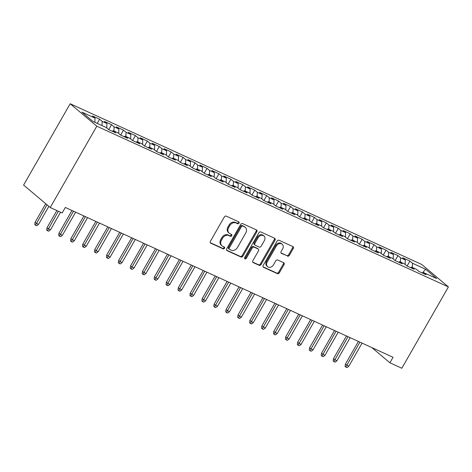 <?xml version="1.0" encoding="UTF-8"?>
<svg xmlns="http://www.w3.org/2000/svg" width="472" height="472" viewBox="0 0 472 472"><rect width="100%" height="100%" fill="white"/><g stroke="black" fill="none" stroke-linecap="round" stroke-linejoin="round"><path stroke-width="0.71" d="M239.003 223.162A1.103 0.891 130.1 0 0 238.726 221.84L226.283 216.147A1.569 1.274 130.1 0 0 224.336 216.967L210.388 241.316A1.569 1.274 130.1 0 0 210.547 243.056A1.569 1.274 130.1 0 0 210.783 243.204L223.232 248.897A1.103 0.891 130.1 0 0 224.318 247.003L222.707 246.266A5.033 4.071 130.1 0 1 221.94 245.782A5.033 4.071 130.1 0 1 221.439 240.224L222.601 238.195A5.033 4.071 130.1 0 1 228.826 235.575L230.436 236.313A1.103 0.891 130.1 0 0 231.522 234.419L229.911 233.681A5.033 4.071 130.1 0 1 229.15 233.197A5.033 4.071 130.1 0 1 228.643 227.64L229.805 225.61A5.033 4.071 130.1 0 1 236.035 222.996L237.646 223.734A1.103 0.891 130.1 0 0 239.003 223.162M229.15 233.197L228.43 232.596A5.033 4.071 130.1 0 1 227.923 227.032L229.085 225.002A5.033 4.071 130.1 0 1 235.316 222.389L236.926 223.126A1.103 0.891 130.1 0 0 238.407 221.692M210.27 242.691L222.513 248.29A1.103 0.891 130.1 0 0 223.999 246.856M221.94 245.782L221.22 245.174A5.033 4.071 130.1 0 1 220.719 239.617L221.881 237.587A5.033 4.071 130.1 0 1 228.106 234.968L229.716 235.705A1.103 0.891 130.1 0 0 231.203 234.271M287.418 256.131A1.569 1.274 130.1 0 0 289.365 255.311L293.277 248.478A1.569 1.274 130.1 0 0 293.118 246.744A1.569 1.274 130.1 0 0 292.882 246.59L279.058 240.272A1.569 1.274 130.1 0 0 277.111 241.092L263.164 265.441A1.569 1.274 130.1 0 0 263.323 267.181A1.569 1.274 130.1 0 0 263.559 267.329L277.383 273.648A1.569 1.274 130.1 0 0 279.33 272.834L284.055 264.58A1.569 1.274 130.1 0 0 283.896 262.839A1.569 1.274 130.1 0 0 283.66 262.692L277.743 259.989A1.569 1.274 130.1 0 0 275.796 260.804L273.453 264.898A4.207 3.404 130.1 0 1 267.606 266.68A4.207 3.404 130.1 0 1 267.187 262.031L276.368 246A4.207 3.404 130.1 0 1 282.215 244.219A4.207 3.404 130.1 0 1 282.634 248.862L281.106 251.535A1.569 1.274 130.1 0 0 281.265 253.275A1.569 1.274 130.1 0 0 281.501 253.423L286.699 255.523A1.569 1.274 130.1 0 0 288.646 254.703L292.557 247.871A1.569 1.274 130.1 0 0 292.675 246.496M393.052 357.28L65.325 207.462L62.168 212.978L50.233 207.521L96.807 126.201L448.4 286.929L401.831 368.248L389.896 362.791L393.052 357.28M256.845 231.823A1.569 1.274 130.1 0 0 256.685 230.088A1.569 1.274 130.1 0 0 256.449 229.935L242.626 223.616A1.569 1.274 130.1 0 0 240.679 224.436L226.731 248.785A1.569 1.274 130.1 0 0 226.89 250.526A1.569 1.274 130.1 0 0 227.126 250.673L240.95 256.992A1.569 1.274 130.1 0 0 242.897 256.178L256.845 231.823L256.125 231.221A1.569 1.274 130.1 0 0 256.243 229.84M260.839 231.947L274.663 238.266A1.569 1.274 130.1 0 1 274.899 238.413A1.569 1.274 130.1 0 1 275.058 240.154L261.11 264.503A1.569 1.274 130.1 0 1 259.169 265.323L253.252 262.615A1.569 1.274 130.1 0 1 253.01 262.467A1.569 1.274 130.1 0 1 252.856 260.727L258.508 250.85A1.569 1.274 130.1 0 0 258.355 249.116A1.569 1.274 130.1 0 0 258.113 248.962L254.19 247.169A1.569 1.274 130.1 0 0 252.243 247.989L246.355 258.272A1.103 0.891 130.1 0 1 244.714 257.517L258.892 232.761A1.569 1.274 130.1 0 1 260.839 231.947M96.807 126.201L70.169 103.751L421.767 264.479L448.4 286.929M97.226 123.398L99.616 119.227L92.459 115.953L95.014 118.106L81.886 112.106L92.966 121.451L106.1 127.452L108.654 129.605L115.811 132.88L113.256 130.726L118.029 132.909L120.584 135.063L127.747 138.337L125.192 136.178L129.965 138.361L132.52 140.514L139.683 143.789L137.128 141.635L141.901 143.818L144.456 145.972L151.618 149.246L149.064 147.093L153.837 149.276L156.391 151.429L163.554 154.704L160.999 152.55L165.772 154.727L168.327 156.887L175.484 160.155L172.929 158.002L177.708 160.185L180.263 162.338L187.419 165.613L184.865 163.459L189.638 165.642L192.192 167.796L199.355 171.07L196.8 168.917L201.573 171.1L204.128 173.253L211.291 176.528L208.736 174.369L213.509 176.552L216.064 178.705L223.227 181.98L220.672 179.826L225.445 182.009L228 184.163L235.162 187.437L232.607 185.284L237.381 187.467L239.935 189.62L247.092 192.895L244.537 190.741L249.31 192.918L251.871 195.078L259.028 198.346L256.473 196.193L261.246 198.376L263.801 200.529L270.963 203.804L268.409 201.65L273.182 203.833L275.736 205.987L282.899 209.261L280.344 207.108L285.118 209.291L287.672 211.444L294.835 214.719L292.28 212.559L297.053 214.742L299.608 216.896L306.771 220.17L304.21 218.017L308.989 220.2L311.544 222.353L318.7 225.628L316.146 223.474L320.919 225.657L323.479 227.811L330.636 231.085L328.081 228.932L332.854 231.109L335.409 233.268L342.572 236.537L340.017 234.383L344.79 236.566L347.345 238.72L354.507 241.994L351.953 239.841L356.726 242.024L359.281 244.177L366.443 247.452L363.888 245.298L368.661 247.481L371.216 249.635L378.379 252.909L375.818 250.75L380.597 252.933L383.152 255.087L390.309 258.361L387.754 256.207L392.527 258.39L395.082 260.544L402.244 263.818L399.69 261.665L404.463 263.848L407.017 266.002L414.18 269.276L411.625 267.123L416.398 269.3L418.953 271.459L426.116 274.728L423.561 272.574L422.54 273.093M99.616 119.227L102.17 121.381L106.949 123.564L106.79 128.036M108.713 129.635L111.551 124.679L104.389 121.41L106.949 123.564M111.551 124.679L114.106 126.838L118.879 129.015L118.726 133.493M120.649 135.092L123.487 130.136L116.324 126.862L118.879 129.015M123.487 130.136L126.042 132.29L130.815 134.473L130.661 138.945M132.585 140.544L135.423 135.594L128.26 132.319L130.815 134.473M135.423 135.594L137.977 137.747L142.75 139.93L142.591 144.403M144.52 146.001L147.358 141.051L140.196 137.777L142.75 139.93M147.358 141.051L149.913 143.205L154.686 145.388L154.527 149.86M156.456 151.459L159.288 146.503L152.132 143.228L154.686 145.388M159.288 146.503L161.849 148.656L166.622 150.839L166.463 155.312M168.386 156.91L171.224 151.96L164.067 148.686L166.622 150.839M171.224 151.96L173.779 154.114L178.558 156.297L178.398 160.769M180.322 162.368L183.16 157.418L175.997 154.143L178.558 156.297M183.16 157.418L185.714 159.571L190.487 161.754L190.334 166.227M192.257 167.825L195.095 162.869L187.933 159.601L190.487 161.754M195.095 162.869L197.65 165.023L202.423 167.206L202.27 171.684M204.193 173.283L207.031 168.327L199.868 165.052L202.423 167.206M207.031 168.327L209.586 170.48L214.359 172.663L214.2 177.136M216.129 178.735L218.967 173.785L211.804 170.51L214.359 172.663M218.967 173.785L221.521 175.938L226.294 178.121L226.135 182.593M228.064 184.192L230.897 179.236L223.74 175.968L226.294 178.121M230.897 179.236L233.457 181.395L238.23 183.578L238.071 188.051M239.994 189.65L242.832 184.694L235.675 181.419L238.23 183.578M242.832 184.694L245.387 186.847L250.16 189.03L250.007 193.502M251.93 195.101L254.768 190.151L247.605 186.877L250.16 189.03M254.768 190.151L257.323 192.305L262.096 194.488L261.942 198.96M263.866 200.559L266.704 195.609L259.541 192.334L262.096 194.488M266.704 195.609L269.258 197.762L274.031 199.945L273.878 204.417M275.801 206.016L278.639 201.06L271.477 197.792L274.031 199.945M278.639 201.06L281.194 203.214L285.967 205.397L285.808 209.875M287.737 211.474L290.575 206.518L283.412 203.243L285.967 205.397M290.575 206.518L293.13 208.671L297.903 210.854L297.743 215.326M299.673 216.925L302.505 211.975L295.348 208.701L297.903 210.854M302.505 211.975L305.059 214.129L309.838 216.312L309.679 220.784M311.603 222.383L314.44 217.427L307.284 214.158L309.838 216.312M314.44 217.427L316.995 219.586L321.768 221.763L321.615 226.241M323.538 227.84L326.376 222.884L319.214 219.61L321.768 221.763M326.376 222.884L328.931 225.038L333.704 227.221L333.551 231.693M335.474 233.292L338.312 228.342L331.149 225.067L333.704 227.221M338.312 228.342L340.867 230.495L345.64 232.678L345.486 237.15M347.41 238.749L350.248 233.799L343.085 230.525L345.64 232.678M350.248 233.799L352.802 235.953L357.575 238.136L357.416 242.608M359.345 244.207L362.183 239.251L355.021 235.976L357.575 238.136M362.183 239.251L364.738 241.404L369.511 243.587L369.352 248.065M371.281 249.664L374.113 244.708L366.956 241.434L369.511 243.587M374.113 244.708L376.668 246.862L381.447 249.045L381.287 253.517M383.211 255.116L386.049 250.166L378.886 246.891L381.447 249.045M386.049 250.166L388.603 252.319L393.377 254.502L393.223 258.975M395.147 260.573L397.984 255.617L390.822 252.349L393.377 254.502M397.984 255.617L400.539 257.777L405.312 259.954L405.159 264.432M407.082 266.031L409.92 261.075L402.758 257.8L405.312 259.954M409.92 261.075L412.475 263.228L425.602 269.229L436.688 278.574L423.561 272.574M411.625 267.123L410.605 267.642M412.475 263.228L412.327 267.441M425.602 269.229L422.304 272.987M399.69 261.665L398.669 262.184M400.539 257.777L400.392 261.984M387.754 256.207L386.739 256.727M388.603 252.319L388.456 256.532M375.818 250.75L374.803 251.275M376.668 246.862L376.52 251.075M363.888 245.298L362.868 245.818M364.738 241.404L364.591 245.617M351.953 239.841L350.932 240.36M352.802 235.953L352.655 240.159M340.017 234.383L338.996 234.908M340.867 230.495L340.719 234.708M328.081 228.932L327.067 229.451M328.931 225.038L328.783 229.25M316.146 223.474L315.131 223.993M316.995 219.586L316.848 223.793M304.21 218.017L303.195 218.536M305.059 214.129L304.912 218.341M292.28 212.559L291.259 213.084M293.13 208.671L292.982 212.884M280.344 207.108L279.324 207.627M281.194 203.214L281.046 207.426M268.409 201.65L267.388 202.169M269.258 197.762L269.111 201.969M256.473 196.193L255.458 196.718M257.323 192.305L257.175 196.517M244.537 190.741L243.522 191.26M245.387 186.847L245.239 191.06M232.607 185.284L231.587 185.803M233.457 181.395L233.31 185.602M220.672 179.826L219.651 180.345M221.521 175.938L221.374 180.151M208.736 174.369L207.715 174.894M209.586 170.48L209.438 174.693M196.8 168.917L195.78 169.436M197.65 165.023L197.502 169.236M184.865 163.459L183.85 163.979M185.714 159.571L185.567 163.778M172.929 158.002L171.914 158.527M173.779 154.114L173.631 158.327M160.999 152.55L159.978 153.07M161.849 148.656L161.701 152.869M149.064 147.093L148.043 147.612M149.913 143.205L149.766 147.411M137.128 141.635L136.107 142.155M137.977 137.747L137.83 141.96M125.192 136.178L124.171 136.703M126.042 132.29L125.894 136.502M113.256 130.726L112.242 131.245M114.106 126.838L113.959 131.045M102.17 121.381L102.023 125.587M371.865 347.598L389.896 362.791M50.233 207.521L23.6 185.071L70.169 103.751M95.014 118.106L94.866 122.319M226.613 250.16L240.23 256.39A1.569 1.274 130.1 0 0 242.177 255.57L256.125 231.221M242.826 226.1A1.103 0.891 130.1 0 0 241.463 226.672L229.221 248.048A1.103 0.891 130.1 0 0 229.498 249.369L231.197 250.148A5.033 4.071 130.1 0 0 237.428 247.529L245.794 232.92A5.033 4.071 130.1 0 0 245.287 227.362A5.033 4.071 130.1 0 0 244.525 226.879L242.107 225.492A1.103 0.891 130.1 0 0 240.744 226.064L241.463 226.672M229.333 249.263L228.613 248.655A1.103 0.891 130.1 0 1 228.501 247.44L240.744 226.064M245.287 227.362L244.567 226.755A5.033 4.071 130.1 0 0 243.806 226.271L244.525 226.879M242.107 225.492L243.806 226.271M252.738 262.107L258.45 264.715A1.569 1.274 130.1 0 0 260.391 263.895L274.338 239.546A1.569 1.274 130.1 0 0 274.456 238.171M258.355 249.116L257.635 248.508A1.569 1.274 130.1 0 0 257.393 248.36L253.47 246.567A1.569 1.274 130.1 0 0 251.523 247.381L245.635 257.665L246.355 258.272M244.573 258.308A1.103 0.891 130.1 0 0 245.635 257.665M264.379 240.608A4.207 3.404 130.1 0 0 263.954 235.959A4.207 3.404 130.1 0 0 258.113 237.74L254.88 243.387A1.569 1.274 130.1 0 0 255.033 245.127A1.569 1.274 130.1 0 0 255.275 245.275L259.199 247.068A1.569 1.274 130.1 0 0 261.146 246.254L264.379 240.608M263.954 235.959L263.234 235.351A4.207 3.404 130.1 0 0 257.393 237.133L258.113 237.74M255.033 245.127L254.314 244.52A1.569 1.274 130.1 0 1 254.16 242.779L257.393 237.133M280.988 252.909L286.699 255.523M282.215 244.219L281.495 243.611A4.207 3.404 130.1 0 0 275.648 245.393L276.368 246M267.606 266.68L266.887 266.072A4.207 3.404 130.1 0 1 266.468 261.423L275.648 245.393M263.046 266.816L276.663 273.04A1.569 1.274 130.1 0 0 278.61 272.226L283.336 263.972A1.569 1.274 130.1 0 0 283.454 262.597M38.497 224.436L36.704 225.769L35.512 225.221L34.792 224.613L35.052 222.365L38.497 224.436L48.852 206.358M35.512 225.221L47.023 204.813M35.052 222.365L45.725 203.721M50.427 229.893L48.64 231.221L47.442 230.678L46.722 230.07L46.988 227.817L50.427 229.893L60.54 212.235M47.442 230.678L58.392 211.255M46.988 227.817L56.87 210.559M62.363 235.351L60.575 236.678L59.378 236.136L58.658 235.528L58.917 233.274L62.363 235.351L75.632 212.176M59.378 236.136L73.484 211.196M58.917 233.274L71.962 210.5M74.299 240.803L72.505 242.136L71.313 241.587L70.594 240.98L70.853 238.732L74.299 240.803L87.568 217.633M71.313 241.587L85.42 216.654M70.853 238.732L83.898 215.958M86.234 246.26L84.441 247.593L83.249 247.045L82.529 246.437L82.789 244.183L86.234 246.26L99.504 223.091M83.249 247.045L97.356 222.105M82.789 244.183L95.834 221.409M98.17 251.718L96.376 253.045L95.185 252.502L94.465 251.895L94.725 249.641L98.17 251.718L111.439 228.542M95.185 252.502L109.292 227.563M94.725 249.641L107.769 226.867M110.1 257.169L108.312 258.503L107.12 257.954L106.401 257.352L106.66 255.098L110.1 257.169L123.375 234M107.12 257.954L121.227 233.02M106.66 255.098L119.699 232.324M122.036 262.627L120.248 263.96L119.05 263.411L118.33 262.804L118.596 260.55L122.036 262.627L135.305 239.457M119.05 263.411L133.157 238.472M118.596 260.55L131.635 237.776M133.971 268.084L132.184 269.412L130.986 268.869L130.266 268.261L130.526 266.007L133.971 268.084L147.24 244.915M130.986 268.869L145.093 243.93M130.526 266.007L143.571 243.233M145.907 273.542L144.113 274.869L142.922 274.326L142.202 273.719L142.461 271.465L145.907 273.542L159.176 250.367M142.922 274.326L157.028 249.387M142.461 271.465L155.506 248.691M157.843 278.993L156.049 280.327L154.857 279.778L154.137 279.17L154.397 276.922L157.843 278.993L171.112 255.824M154.857 279.778L168.964 254.839M154.397 276.922L167.442 254.148M169.778 284.451L167.985 285.778L166.793 285.236L166.073 284.628L166.333 282.374L169.778 284.451L183.047 261.281M166.793 285.236L180.9 260.296M166.333 282.374L179.378 259.6M181.708 289.908L179.92 291.236L178.729 290.693L178.009 290.085L178.268 287.832L181.708 289.908L194.983 266.733M178.729 290.693L192.836 265.754M178.268 287.832L191.307 265.058M193.644 295.36L191.856 296.693L190.658 296.145L189.939 295.543L190.204 293.289L193.644 295.36L206.913 272.191M190.658 296.145L204.765 271.211M190.204 293.289L203.243 270.515M205.58 300.817L203.786 302.151L202.594 301.602L201.874 300.994L202.134 298.741L205.58 300.817L218.849 277.648M202.594 301.602L216.701 276.663M202.134 298.741L215.179 275.967M217.515 306.275L215.722 307.602L214.53 307.06L213.81 306.452L214.07 304.198L217.515 306.275L230.784 283.1M214.53 307.06L228.637 282.12M214.07 304.198L227.115 281.424M229.451 311.726L227.657 313.06L226.466 312.517L225.746 311.909L226.005 309.656L229.451 311.726L242.72 288.557M226.466 312.517L240.572 287.578M226.005 309.656L239.05 286.882M241.387 317.184L239.593 318.517L238.401 317.969L237.681 317.361L237.941 315.113L241.387 317.184L254.656 294.015M238.401 317.969L252.508 293.029M237.941 315.113L250.986 292.333M253.316 322.642L251.529 323.969L250.331 323.426L249.611 322.818L249.877 320.565L253.316 322.642L266.591 299.472M250.331 323.426L264.438 298.487M249.877 320.565L262.916 297.791M265.252 328.099L263.464 329.426L262.267 328.884L261.547 328.276L261.812 326.022L265.252 328.099L278.521 304.924M262.267 328.884L276.374 303.944M261.812 326.022L274.851 303.248M277.188 333.551L275.394 334.884L274.202 334.335L273.483 333.733L273.742 331.48L277.188 333.551L290.457 310.381M274.202 334.335L288.309 309.402M273.742 331.48L286.787 308.706M289.124 339.008L287.33 340.341L286.138 339.793L285.418 339.185L285.678 336.931L289.124 339.008L302.393 315.839M286.138 339.793L300.245 314.853M285.678 336.931L298.723 314.157M301.059 344.466L299.266 345.793L298.074 345.25L297.354 344.643L297.614 342.389L301.059 344.466L314.328 321.29M298.074 345.25L312.181 320.311M297.614 342.389L310.659 319.615M312.995 349.917L311.201 351.251L310.01 350.708L309.29 350.1L309.549 347.846L312.995 349.917L326.264 326.748M310.01 350.708L324.116 325.768M309.549 347.846L322.594 325.072M324.925 355.375L323.137 356.708L321.939 356.159L321.22 355.552L321.485 353.304L324.925 355.375L338.2 332.205M321.939 356.159L336.046 331.22M321.485 353.304L334.524 330.524M336.861 360.832L335.073 362.16L333.875 361.617L333.155 361.009L333.415 358.755L336.861 360.832L350.13 337.663M333.875 361.617L347.982 336.678M333.415 358.755L346.46 335.981M348.796 366.29L347.003 367.617L345.811 367.074L345.091 366.467L345.351 364.213L348.796 366.29L362.065 343.114M345.811 367.074L359.918 342.135M345.351 364.213L358.396 341.439M235.316 222.389L236.035 222.996M229.085 225.002L229.805 225.61M227.923 227.032L228.643 227.64M229.716 235.705L230.436 236.313M228.106 234.968L228.826 235.575M221.881 237.587L222.601 238.195M220.719 239.617L221.439 240.224M222.513 248.29L223.232 248.897M210.359 242.844L210.783 243.204M236.926 223.126L237.646 223.734M242.177 255.57L242.897 256.178M240.23 256.39L240.95 256.992M226.702 250.313L227.126 250.673M228.501 247.44L229.221 248.048M274.338 239.546L275.058 240.154M260.391 263.895L261.11 264.503M258.45 264.715L259.169 265.323M252.821 262.255L253.252 262.615M257.393 248.36L258.113 248.962M253.47 246.567L254.19 247.169M251.523 247.381L252.243 247.989M254.16 242.779L254.88 243.387M281.076 253.063L281.501 253.423M266.468 261.423L267.187 262.031M283.336 263.972L284.055 264.58M278.61 272.226L279.33 272.834M276.663 273.04L277.383 273.648M263.134 266.969L263.559 267.329M292.557 247.871L293.277 248.478M288.646 254.703L289.365 255.311"/></g></svg>
